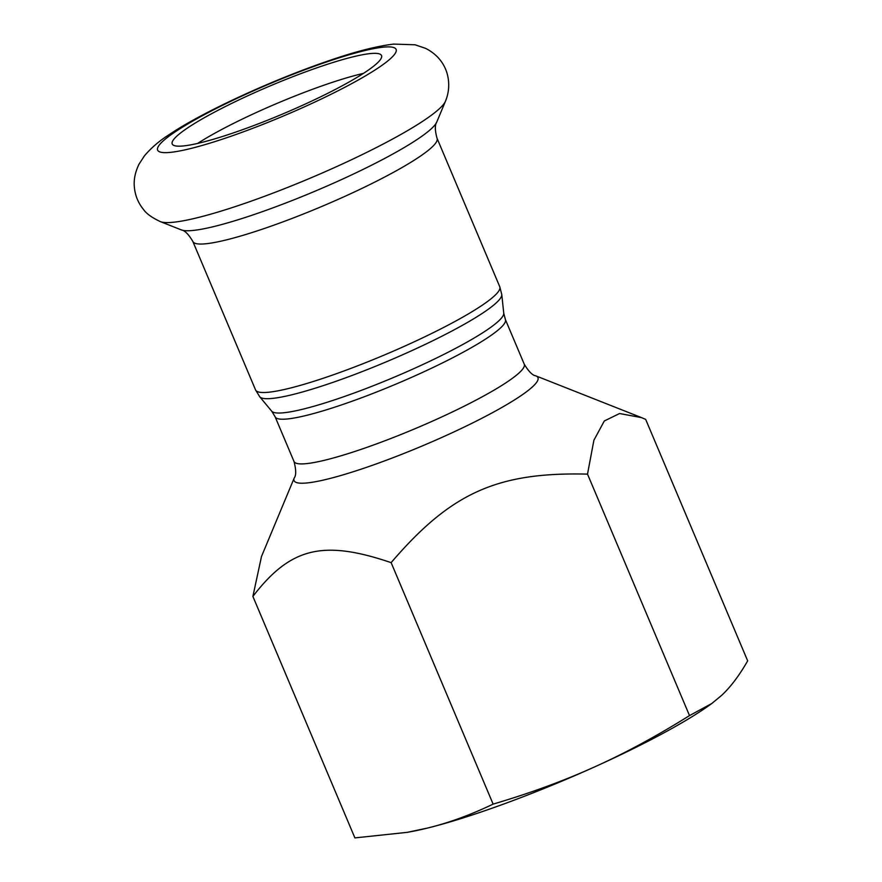 <?xml version="1.0" encoding="UTF-8"?>
<svg xmlns="http://www.w3.org/2000/svg" width="882" height="882" viewBox="0 0 882 882"><rect width="100%" height="100%" fill="white"/><g stroke="black" fill="none" stroke-linecap="round" stroke-linejoin="round"><path stroke-width="1.32" d="M252.891 596.419L261.491 556.509L294.257 477.912A132.377 17.916 -22.9 0 0 327.046 479.213A132.377 17.916 -22.9 0 0 471.815 423.349A132.377 17.916 -22.9 0 0 535.859 375.864L641.512 417.616L619.572 413.526L604.313 420.979L593.895 440.239L587.511 474.119C497.194 471.936 451 492.762 391.123 562.639C323.055 539.53 290.531 547.468 252.891 596.419L354.895 837.9L407.098 832.365L427.042 828.176C448.409 823.005 470.448 814.99 493.126 804.119C530.303 793.116 564.039 780.746 594.347 767.02A189.365 25.622 157.1 0 1 427.042 828.176A189.365 25.622 157.1 0 1 409.314 831.969L407.098 832.365M711.84 703.472L709.481 705.17A189.365 25.622 157.1 0 1 594.347 767.02C624.71 753.404 656.428 736.261 689.515 715.6L711.84 703.472L721.619 695.391C730.627 686.99 739.314 675.48 747.671 660.861L645.668 419.369L641.512 417.616M493.126 804.119L391.123 562.639M689.515 715.6L587.511 474.119M197.612 143.435A113.624 15.369 157.1 0 1 363.45 73.382M200.512 142.741A113.624 15.369 157.1 0 1 172.21 143.975A113.624 15.369 157.1 0 1 270.895 85.598A113.624 15.369 157.1 0 1 381.542 55.555A113.624 15.369 157.1 0 1 318.281 97.957A113.624 15.369 157.1 0 1 200.512 142.741M505.386 319.527L503.743 313.176A126.049 17.056 157.1 0 1 431.188 360.595A126.049 17.056 157.1 0 1 302.747 409.215A126.049 17.056 157.1 0 1 271.711 411.188L275.129 416.8A124.979 16.912 -22.9 0 0 306.252 415.444A124.979 16.912 -22.9 0 0 435.796 366.173A124.979 16.912 -22.9 0 0 505.386 319.527L524.261 364.211A124.979 16.912 157.1 0 1 454.671 410.858A124.979 16.912 157.1 0 1 325.127 460.128A124.979 16.912 157.1 0 1 294.004 461.484C296.176 469.83 296.253 475.31 294.257 477.912M271.711 411.188L259.716 396.768A131.495 17.794 -22.9 0 0 292.085 394.717A131.495 17.794 -22.9 0 0 426.072 343.991A131.495 17.794 -22.9 0 0 501.77 294.522L503.743 313.176M255.56 389.932L192.838 241.459A132.554 17.938 157.1 0 0 225.858 240.025A132.554 17.938 157.1 0 0 363.241 187.778A132.554 17.938 157.1 0 0 437.053 138.298L499.774 286.771A132.554 17.938 157.1 0 1 425.962 336.251A132.554 17.938 157.1 0 1 288.568 388.499A132.554 17.938 157.1 0 1 255.56 389.932L259.716 396.768M196.84 217.854A156.18 21.135 157.1 0 1 160.403 221.636C151.991 217.678 146.357 213.631 143.512 209.497C138.088 202.838 135.023 195.253 134.329 186.708C133.866 181.648 134.262 173.963 139.047 164.129L144.394 155.894C151.329 147.724 159.664 140.591 169.388 134.494C201.449 112.775 269.705 80.99 327.762 61.101C354.41 51.84 376.393 46.173 393.703 44.1L415.058 44.784L425.521 48.323C448.773 59.998 452.631 84.308 445.454 101.232A156.18 21.135 157.1 0 1 349.515 160.667A156.18 21.135 157.1 0 1 196.84 217.854M189.906 148.716A129.4 17.508 157.1 0 1 249.518 92.599A129.4 17.508 157.1 0 1 391.211 57.98A129.4 17.508 157.1 0 1 189.906 148.716M437.053 138.298C434.881 130.415 434.793 124.979 436.777 122.025A139.951 18.941 157.1 0 1 350.815 175.275A139.951 18.941 157.1 0 1 214.006 226.52A139.951 18.941 157.1 0 1 181.361 229.915L160.403 221.636M524.261 364.211C528.737 371.598 532.607 375.478 535.859 375.864M275.129 416.8L294.004 461.484M499.774 286.771L501.77 294.522M436.777 122.025L445.454 101.232M192.838 241.459C188.693 234.403 184.867 230.555 181.361 229.915"/></g></svg>
